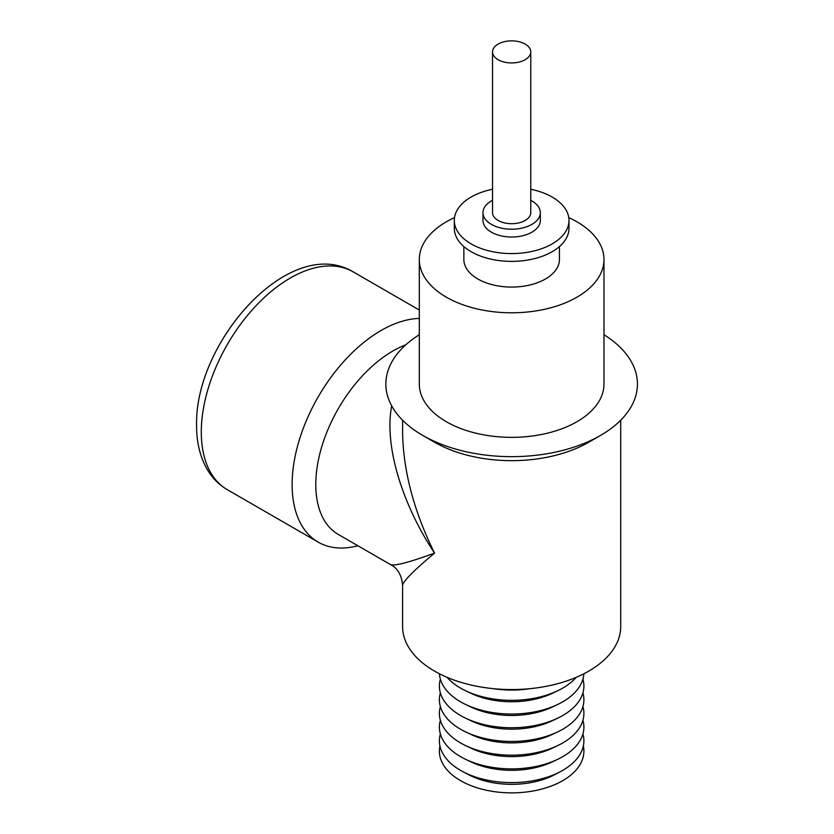<?xml version="1.0" encoding="UTF-8"?>
<svg xmlns="http://www.w3.org/2000/svg" width="834" height="834" viewBox="0 0 834 834"><rect width="100%" height="100%" fill="white"/><g stroke="black" fill="none" stroke-linecap="round" stroke-linejoin="round"><path stroke-width="1.25" d="M498.127 44.087A19.119 11.04 0 0 0 492.529 51.896A19.119 11.04 0 0 0 504.33 62.091A19.119 11.04 0 0 0 525.17 59.704A19.119 11.04 0 0 0 530.768 51.896A19.119 11.04 0 0 0 518.967 41.7A19.119 11.04 0 0 0 498.127 44.087M492.529 51.896L492.529 212.66A19.119 11.04 0 0 0 504.33 222.855A19.119 11.04 0 0 0 525.17 220.468A19.119 11.04 0 0 0 530.768 212.66L530.768 51.896M492.529 200.327A28.679 16.555 0 0 0 491.372 200.952A28.679 16.555 0 0 0 482.969 212.66A28.679 16.555 0 0 0 500.671 227.953A28.679 16.555 0 0 0 531.925 224.367A28.679 16.555 0 0 0 540.328 212.66A28.679 16.555 0 0 0 530.768 200.327M482.969 212.66L482.969 220.468A28.679 16.555 0 0 0 500.671 235.761A28.679 16.555 0 0 0 531.925 232.175A28.679 16.555 0 0 0 540.328 220.468L540.328 212.66M492.529 189.255A57.348 33.11 0 0 0 471.095 197.053A57.348 33.11 0 0 0 454.301 220.468A57.348 33.11 0 0 0 489.704 251.055A57.348 33.11 0 0 0 552.202 243.882A57.348 33.11 0 0 0 568.996 220.468A57.348 33.11 0 0 0 530.768 189.255M454.301 220.468L454.301 228.276A57.348 33.11 0 0 0 489.704 258.863A57.348 33.11 0 0 0 552.202 251.68A57.348 33.11 0 0 0 568.996 228.276L568.996 220.468M463.86 246.572L463.86 259.489A47.788 27.595 0 0 0 493.363 284.978A47.788 27.595 0 0 0 545.446 278.994A47.788 27.595 0 0 0 559.437 259.489L559.437 246.572M454.509 217.611A92.334 53.303 0 0 0 446.357 221.792A92.334 53.303 0 0 0 419.314 259.489A92.334 53.303 0 0 0 476.318 308.736A92.334 53.303 0 0 0 576.94 297.185A92.334 53.303 0 0 0 603.983 259.489A92.334 53.303 0 0 0 568.788 217.611M419.314 259.489L419.314 384.047A92.334 53.303 0 0 0 476.318 433.294A92.334 53.303 0 0 0 576.94 421.733A92.334 53.303 0 0 0 603.983 384.047L603.983 259.489M419.314 334.726A125.788 72.621 0 0 0 422.702 435.39A125.788 72.621 0 0 0 600.595 435.39L588.762 442.218L600.595 435.39A125.788 72.621 0 0 0 603.983 334.726M422.702 435.39L434.535 442.218A109.056 62.967 0 0 0 588.762 442.218M357.88 545.749A125.788 72.621 -60 0 1 318.181 542.142A125.788 72.621 -60 0 1 298.895 441.353A125.788 72.621 -60 0 1 381.075 330.504A125.788 72.621 -60 0 1 419.314 318.411M391.699 405.897C384.172 444.345 401.112 502.589 434.535 553.119C409.056 562.439 394.388 566.265 390.552 564.608L338.375 534.49A109.056 62.967 -60 0 1 321.653 447.097A109.056 62.967 -60 0 1 392.897 350.989A109.056 62.967 -60 0 1 405.814 344.796M390.552 564.608L390.552 564.608C397.641 568.131 401.654 575.085 402.593 585.468C403.072 581.308 413.727 570.529 434.535 553.119C413.727 510.898 403.083 470.428 402.593 431.741L402.593 420.232M620.704 420.232L620.704 626.595A109.056 62.967 180 0 1 588.762 671.12A109.056 62.967 180 0 1 469.917 684.766A109.056 62.967 180 0 1 402.593 626.595L402.593 585.468M582.924 720.305A72.256 41.721 180 0 1 562.741 756.657A72.256 41.721 180 0 1 557.612 759.357L552.285 761.88A63.895 36.894 180 0 1 471.012 761.88L465.685 759.357A72.256 41.721 180 0 1 440.373 720.305M582.924 734.014A72.256 41.721 180 0 1 562.741 770.366A72.256 41.721 180 0 1 560.531 771.596A72.256 41.721 180 0 1 462.766 771.596A72.256 41.721 180 0 1 440.373 734.014M560.531 771.596L554.871 774.598A63.895 36.894 180 0 1 468.427 774.598L462.766 771.596M583.352 746.013A72.256 41.721 180 0 1 562.741 780.655A72.256 41.721 180 0 1 479.925 788.63A72.256 41.721 180 0 1 439.935 746.013M530.341 688.634A72.256 41.721 180 0 1 492.957 688.634M576.221 677.333A72.256 41.721 180 0 1 562.741 688.113A72.256 41.721 180 0 1 557.612 690.802A72.256 41.721 180 0 1 465.685 690.802A72.256 41.721 180 0 1 447.076 677.333M557.612 690.802L552.285 693.335A63.895 36.894 180 0 1 471.012 693.335L465.685 690.802M583.863 673.778A72.256 41.721 180 0 1 562.741 701.821A72.256 41.721 180 0 1 557.612 704.511A72.256 41.721 180 0 1 465.685 704.511A72.256 41.721 180 0 1 439.435 673.778M557.612 704.511L552.285 707.044A63.895 36.894 180 0 1 471.012 707.044L465.685 704.511M582.924 679.178A72.256 41.721 180 0 1 562.741 715.53A72.256 41.721 180 0 1 557.612 718.22A72.256 41.721 180 0 1 465.685 718.22A72.256 41.721 180 0 1 440.373 679.178M557.612 718.22L552.285 720.753A63.895 36.894 180 0 1 471.012 720.753L465.685 718.22M582.924 692.887A72.256 41.721 180 0 1 562.741 729.239A72.256 41.721 180 0 1 557.612 731.929A72.256 41.721 180 0 1 465.685 731.929A72.256 41.721 180 0 1 440.373 692.887M557.612 731.929L552.285 734.462A63.895 36.894 180 0 1 471.012 734.462L465.685 731.929M582.924 706.596A72.256 41.721 180 0 1 562.741 742.948A72.256 41.721 180 0 1 557.612 745.638A72.256 41.721 180 0 1 465.685 745.638A72.256 41.721 180 0 1 440.373 706.596M557.612 745.638L552.285 748.171A63.895 36.894 180 0 1 471.012 748.171L465.685 745.638M557.612 759.357A72.256 41.721 180 0 1 465.685 759.357M353.126 271.832C289.878 234.125 194.416 341.836 196.595 425.559C196.532 442.281 200.066 456.886 207.197 469.375C212.263 478.018 218.977 484.794 227.348 489.704A125.788 72.621 -60 0 1 201.296 432.116A125.788 72.621 -60 0 1 290.232 278.066A125.788 72.621 -60 0 1 353.126 271.832L419.314 310.05M318.181 542.142L227.348 489.704"/></g></svg>
